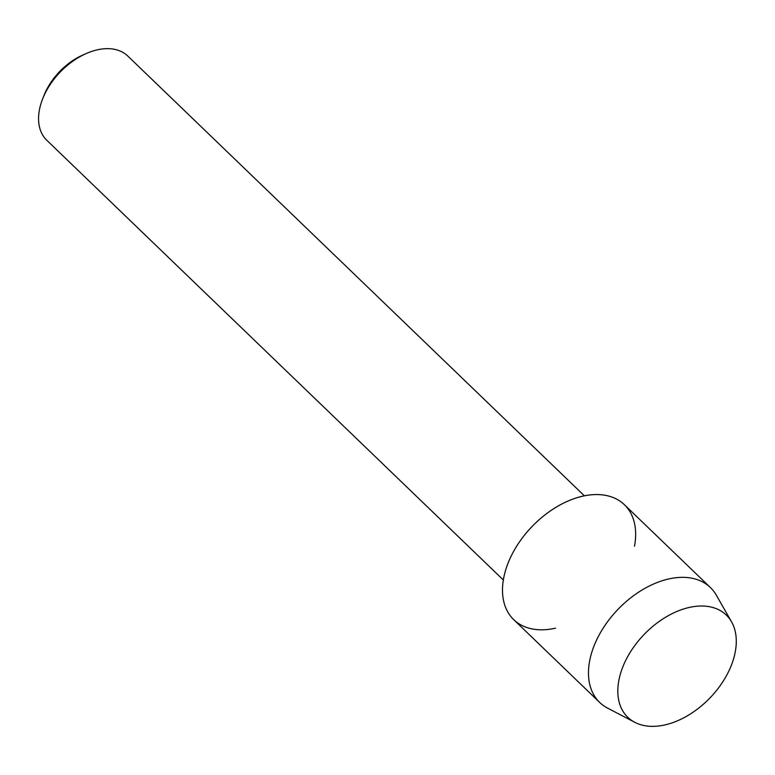 <?xml version="1.0" encoding="UTF-8"?>
<svg xmlns="http://www.w3.org/2000/svg" width="775" height="775" viewBox="0 0 775 775"><rect width="100%" height="100%" fill="white"/><g stroke="black" fill="none" stroke-linecap="round" stroke-linejoin="round"><path stroke-width="1.16" d="M729.585 669.464A70.99 45.725 133.9 0 0 704.436 606.108A70.99 45.725 133.9 0 0 624.514 662.925A70.99 45.725 133.9 0 0 649.673 726.272A70.99 45.725 133.9 0 0 729.585 669.464A70.99 45.725 133.9 0 0 731.552 621.831A70.99 45.725 133.9 0 0 679.346 610.477A70.99 45.725 133.9 0 0 624.514 662.925A70.99 45.725 133.9 0 0 634.764 722.31A70.99 45.725 133.9 0 0 729.585 669.464M634.493 546.181A79.777 51.392 133.9 0 0 590.879 494.857A79.777 51.392 133.9 0 0 510.028 558.513A79.777 51.392 133.9 0 0 555.53 628.167M584.398 495.835L127.846 56.1A58.425 37.626 133.9 0 0 86.345 53.494A58.425 37.626 133.9 0 0 44.078 95.48A58.425 37.626 133.9 0 0 42.635 98.89A58.425 37.626 133.9 0 0 46.781 140.256L503.343 579.991M86.345 53.494L82.993 54.967A52.138 33.587 133.9 0 0 45.27 92.438A52.138 33.587 133.9 0 0 43.972 95.48L42.635 98.89M731.552 621.831L716.284 595.132A79.777 51.392 133.9 0 0 710.384 587.528A79.777 51.392 133.9 0 0 595.994 641.312A79.777 51.392 133.9 0 0 599.695 702.45A79.777 51.392 133.9 0 0 607.513 708.069L634.764 722.31M710.384 587.528L624.417 504.728A79.777 51.392 133.9 0 0 510.028 558.513A79.777 51.392 133.9 0 0 513.728 619.651L599.695 702.45"/></g></svg>
